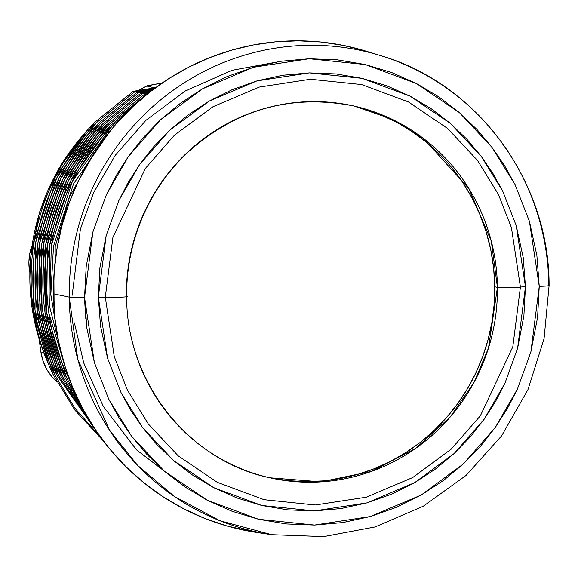 <?xml version="1.0" encoding="UTF-8"?>
<svg xmlns="http://www.w3.org/2000/svg" width="578" height="578" viewBox="0 0 578 578"><rect width="100%" height="100%" fill="white"/><g stroke="black" fill="none" stroke-linecap="round" stroke-linejoin="round"><path stroke-width="0.87" d="M257.073 532.504L227.111 526.038L204.764 518.415L183.277 508.575L162.859 496.603L143.705 482.63L126.004 466.778L109.921 449.207L95.623 430.075L83.232 409.578L72.871 387.91L64.649 365.282L58.638 341.909L54.896 318.008L53.458 293.826L69.237 297.128L77.835 359.465L109.625 430.379L137.586 465.377L174.563 496.589L219.951 520.735L271.689 534.686L323.752 536.594L375.115 526.941L423.349 506.191L466.179 475.34L501.61 435.848L527.989 389.558L544.064 338.665L549.1 285.539C549.432 181.564 477.746 83.767 380.216 55.495L365.852 51.095A247.435 240.556 102.8 0 0 53.458 293.826L69.237 297.128A246.315 239.465 -77.2 0 1 380.216 55.495A246.315 239.465 -77.2 0 0 69.237 297.128L84.54 297.468L86.201 266.472L92.892 231.966L106.366 194.735L116.214 175.582L128.41 156.465L143.113 137.752L160.395 119.899L180.249 103.404L202.553 88.795L227.046 76.599L253.345 67.294L280.937 61.254L309.23 58.746L337.559 59.866L365.274 64.555L391.768 72.568L416.528 83.557L439.157 97.068L459.373 112.58L477.06 129.58L492.174 147.563L504.804 166.074L515.085 184.736L529.405 221.28L536.875 255.44L539.245 286.341L537.583 317.344L530.893 351.85L517.418 389.073L507.571 408.227L495.368 427.352L480.672 446.064L463.39 463.917L443.536 480.412L421.232 495.014L396.732 507.209L370.433 516.522L342.841 522.555L314.555 525.062L286.226 523.943L258.511 519.261L232.009 511.241L207.249 500.252L184.628 486.748L164.405 471.229L146.725 454.236L131.611 436.253L118.981 417.735L108.7 399.08L94.38 362.536L86.902 328.369L84.54 297.468L92.892 231.966L106.366 194.735L128.41 156.465L160.395 119.899L202.553 88.795L253.345 67.294L309.23 58.746L365.274 64.555L416.528 83.557L459.373 112.58L492.174 147.563L515.085 184.736L529.405 221.28L539.245 286.341C546.47 286.124 549.656 285.807 548.811 285.387A246.315 239.465 102.8 0 0 546.383 253.265A246.315 239.465 -77.2 0 0 290.503 46.262A246.315 239.465 -77.2 0 0 69.237 297.128L84.54 297.468L92.892 231.966L106.366 194.735L128.41 156.465L160.395 119.899L202.553 88.795L253.345 67.294L309.23 58.746L365.274 64.555L416.528 83.557L459.373 112.58L492.174 147.563L515.085 184.736L529.405 221.28L539.245 286.341L530.893 351.85L517.418 389.073L495.368 427.352L463.39 463.917L421.232 495.014L370.433 516.522L314.555 525.062L258.511 519.261L207.249 500.252L164.405 471.229L131.611 436.253L108.7 399.08L94.38 362.536L84.54 297.468L94.38 362.536L108.7 399.08L131.611 436.253L164.405 471.229L207.249 500.252L258.511 519.261L314.555 525.062L370.433 516.522L421.232 495.014L463.39 463.917L495.368 427.352L517.418 389.073L530.893 351.85L539.245 286.341C546.47 286.124 549.656 285.807 548.811 285.387A246.315 239.465 102.8 0 0 546.383 253.265M451.259 167.085L462.27 181.817L471.814 197.604L479.791 214.294L486.127 231.72L490.758 249.725L493.641 268.134L494.746 286.76A190.581 185.285 102.8 0 1 268.459 477.471A190.581 185.285 102.8 0 0 494.746 286.76L497.42 287.367A190.581 185.285 -77.2 0 1 269.796 477.782A190.581 185.285 -77.2 0 1 128.237 321.303A190.581 185.285 -77.2 0 0 326.223 481.467A190.581 185.285 -77.2 0 0 497.42 287.367C496.921 288.025 522.006 287.678 520.424 287.042L511.436 227.645L498.366 194.28L477.45 160.337L447.509 128.403L408.386 101.909L361.59 84.554L310.422 79.258L259.406 87.054L213.029 106.692L174.542 135.086L145.345 168.465L112.912 237.399L105.29 297.208C109.054 297.786 132.037 296.955 126.358 296.449A190.581 185.285 -77.2 0 1 353.982 106.034A190.581 185.285 -77.2 0 1 497.42 287.367L488.518 347.999L473.967 382.528L450.052 417.208L415.676 448.362L371.618 471.345L321.202 481.864L269.796 477.782C188.731 460.926 126.235 381.979 126.669 296.593L126.358 296.449C132.037 296.955 109.054 297.786 105.29 297.208L114.271 356.604L127.341 389.969L148.257 423.912L178.205 455.847L217.321 482.341L264.117 499.695L315.285 504.991L366.308 497.196L412.678 477.558L451.172 449.164L480.369 415.784L512.802 346.851L520.424 287.042L511.436 227.645L498.366 194.28L477.45 160.337L447.509 128.403L408.386 101.909L361.59 84.554L310.422 79.258L259.406 87.054L213.029 106.692L174.542 135.086L145.345 168.465L112.912 237.399L105.29 297.208L98.332 297.135L106.171 235.6L118.83 200.631L139.544 164.679L169.585 130.332L209.185 101.114L256.899 80.913L309.389 72.893L362.038 78.341L410.185 96.194L450.428 123.454L481.243 156.313L502.759 191.231L516.212 225.565L525.453 286.681L520.424 287.042L511.436 227.645L498.366 194.28L477.45 160.337L447.509 128.403L408.386 101.909L361.59 84.554L310.422 79.258L259.406 87.054L213.029 106.692L174.542 135.086L145.345 168.465L112.912 237.399L105.29 297.208L98.332 297.135L100.55 326.158L107.573 358.252L121.019 392.578L130.679 410.105L142.542 427.496L156.746 444.388L173.349 460.355L192.344 474.928L213.6 487.615L236.857 497.94L261.747 505.468L287.779 509.868L314.396 510.923L340.962 508.568L366.886 502.896L391.588 494.154L414.599 482.695L435.552 468.975L454.2 453.484L470.434 436.715L484.241 419.137L495.7 401.175L504.955 383.185L517.613 348.216L523.892 315.798L525.453 286.681L520.424 287.042C522.006 287.678 496.921 288.025 497.42 287.367C496.921 288.025 522.006 287.678 520.424 287.042L512.802 346.851L480.369 415.784L451.172 449.164L412.678 477.558L366.308 497.196L315.285 504.991L264.117 499.695L217.321 482.341L178.205 455.847L148.257 423.912L127.341 389.969L114.271 356.604L105.29 297.208C109.054 297.786 132.037 296.955 126.358 296.449M345.976 104.408L353.982 106.034L391.234 118.887L423.428 138.431L469.011 188.717L491.322 241.228L497.42 287.367L494.746 286.76A190.581 185.285 -77.2 0 0 352.638 105.731A190.581 185.285 -77.2 0 1 494.746 286.76L494.132 304.657L491.878 322.43L488.013 339.929L482.565 357.002L475.586 373.489L467.132 389.247L457.285 404.145L446.122 418.046L433.753 430.82L420.285 442.365L405.835 452.574L390.526 461.352L374.501 468.628L357.898 474.336L340.861 478.432L323.55 480.867L306.109 481.626L288.697 480.701L271.465 478.1M360.997 107.905L378.207 113.779L394.76 121.358M410.488 130.577L425.235 141.343L438.868 153.546M525.453 286.681L517.613 348.216L504.955 383.185L484.241 419.137L454.2 453.484L414.599 482.695L366.886 502.896L314.396 510.923L261.747 505.468L213.6 487.615L173.349 460.355L142.542 427.496L121.019 392.578L107.573 358.252L98.332 297.135L106.171 235.6L118.83 200.631L139.544 164.679L169.585 130.332L209.185 101.114L256.899 80.913L309.389 72.893L362.038 78.341L410.185 96.194L450.428 123.454L481.243 156.313L502.759 191.231L516.212 225.565L525.453 286.681L523.235 257.651L516.212 225.565L502.759 191.231L493.099 173.703L481.243 156.313L467.038 139.421L450.428 123.454L431.434 108.888L410.185 96.194L386.928 85.869L362.038 78.341L335.999 73.941L309.389 72.893L282.815 75.241L256.899 80.913L232.197 89.662L209.185 101.114L188.233 114.834L169.585 130.332L153.351 147.101L139.544 164.679L128.085 182.641L118.83 200.631L106.171 235.6L99.886 268.011L98.332 297.135L105.29 297.208L114.271 356.604L127.341 389.969L148.257 423.912L178.205 455.847L217.321 482.341L264.117 499.695L315.285 504.991L366.308 497.196L412.678 477.558L451.172 449.164L480.369 415.784L512.802 346.851L520.424 287.042L525.453 286.681L517.613 348.216L504.955 383.185L484.241 419.137L454.2 453.484L414.599 482.695L366.886 502.896L314.396 510.923L261.747 505.468L213.6 487.615L173.349 460.355L142.542 427.496L121.019 392.578L107.573 358.252L98.332 297.135M549.1 285.539L548.811 285.387C549.656 285.807 546.47 286.124 539.245 286.341M373.005 53.414A247.435 240.556 102.8 0 0 53.458 293.826L69.237 297.128A246.315 239.465 102.8 0 0 271.689 534.686L256.834 532.468A247.435 240.556 102.8 0 1 53.458 293.826L54.26 270.598L57.179 247.514L62.2 224.799L69.273 202.632L78.341 181.225L89.315 160.763L102.096 141.422L116.583 123.381L132.644 106.793L150.136 91.801L168.899 78.55L188.775 67.149L209.583 57.699L231.135 50.286L253.251 44.976L275.728 41.818L298.371 40.828L320.985 42.028L343.354 45.402L365.881 51.102M95.305 151.219L69.577 196.693L55.206 246.604L54.708 316.195L55.206 246.604L69.577 196.693L95.305 151.219L69.577 196.693L55.206 246.604L54.708 316.195M58.812 342.768L50.835 294.607L53.501 246.221L73.522 183.905L110.716 130.288L73.522 183.905L53.501 246.221L50.835 294.607L58.812 342.768L50.835 294.607L53.501 246.221L73.522 183.905L110.716 130.288M74.403 322.871L83.752 362.977L103.361 406.442L136.473 449.821L186.116 487.753M282.765 60.986L232.067 70.299L185.35 90.934L145.837 120.405L115.239 155.345L93.715 192.474L80.393 229.018L72.192 295.235M69.952 380.627L68.623 377.94L48.87 313.283L49.614 245.339L70.762 180.762L110.225 125.874L136.82 102.949L110.225 125.874L70.762 180.762L49.614 245.339L48.87 313.283L68.623 377.94L69.952 380.627L68.623 377.94C48.668 335.919 42.331 291.717 49.614 245.339C57.648 199.085 77.857 159.261 110.225 125.874L136.82 102.949M126.539 112.739L111.93 126.257L72.467 181.152L51.312 245.722L49.73 307.113L65.061 366.589L49.73 307.113L51.312 245.722L72.467 181.152L111.93 126.257L126.539 112.739L111.93 126.257C79.554 159.651 59.353 199.468 51.312 245.722L49.73 307.113L65.061 366.589M80.356 404.094L64.736 377.058C44.781 335.038 38.444 290.835 45.72 244.458C53.761 198.203 73.962 158.379 106.338 124.993L144.84 93.983L148.019 93.47L144.84 93.983L106.338 124.993L66.875 179.881L45.72 244.458L44.983 312.402L64.736 377.058L80.356 404.094L64.736 377.058L44.983 312.402L45.72 244.458L66.875 179.881L106.338 124.993L144.84 93.983L146.545 94.366L108.043 125.375L68.572 180.271L47.425 244.848L46.681 312.785L66.434 377.441L75.971 394.984L66.434 377.441L46.681 312.785L47.425 244.848L68.572 180.271L108.043 125.375L146.985 94.301L108.043 125.375C75.667 158.769 55.459 198.594 47.425 244.848C40.142 291.225 46.486 335.421 66.434 377.441L75.971 394.984M89.359 420.285L60.842 376.177C40.894 334.156 34.55 289.961 41.833 243.576C49.867 197.322 70.075 157.498 102.451 124.111L140.953 93.101L150.439 91.57L140.953 93.101L102.451 124.111L62.98 179.007L41.833 243.576L41.089 311.52L60.842 376.177L89.359 420.285L60.842 376.177L41.089 311.52L41.833 243.576L62.98 179.007L102.451 124.111L140.953 93.101L142.65 93.484L104.148 124.494L64.685 179.39L43.538 243.967L42.794 311.903L62.547 376.567L85.595 413.862L62.547 376.567L42.794 311.903L43.538 243.967L64.685 179.39L104.148 124.494L142.65 93.484L149.355 92.408L142.65 93.484L104.148 124.494C71.773 157.888 51.572 197.712 43.538 243.967C36.255 290.344 42.591 334.546 62.547 376.567L85.595 413.862M97.003 432.106L56.955 375.295C36.999 333.275 30.663 289.079 37.946 242.695C45.98 196.441 66.188 156.624 98.556 123.23L137.065 92.22L152.932 89.655L137.065 92.22L98.556 123.23L59.093 178.125L37.946 242.695L37.202 310.639L56.955 375.295L97.003 432.106L56.955 375.295L37.202 310.639L37.946 242.695L59.093 178.125L98.556 123.23L137.065 92.22L138.763 92.603L100.261 123.613L60.791 178.508L39.644 243.085L38.899 311.022L58.66 375.686L93.817 427.359L58.66 375.686L38.899 311.022L39.644 243.085L60.791 178.508L100.261 123.613L138.763 92.603L151.804 90.515L138.763 92.603L100.261 123.613C67.886 157.006 47.685 196.831 39.644 243.085C32.368 289.462 38.704 333.665 58.66 375.686L93.817 427.359M103.462 441.05L74.887 410.113L53.068 374.414C33.112 332.393 26.776 288.198 34.051 241.814C42.093 195.559 62.294 155.742 94.669 122.348L133.171 91.338L154.723 87.856L146.769 86.05L147.477 85.717L146.769 86.05L154.723 87.856L133.171 91.338L94.669 122.348L55.199 177.244L34.051 241.814L33.307 309.757L53.068 374.414L74.887 410.113L103.462 441.05L74.887 410.113L53.068 374.414L33.307 309.757L34.051 241.814L55.199 177.244L94.669 122.348L133.171 91.338L134.876 91.721L96.367 122.731L56.904 177.627L35.757 242.204L35.012 310.14L54.766 374.804L74.815 408.104L100.774 437.423L74.815 408.104L54.766 374.804L35.012 310.14L35.757 242.204L56.904 177.627L96.367 122.731L134.876 91.721L154.34 88.6L134.876 91.721L96.367 122.731C63.999 156.125 43.791 195.949 35.757 242.204C28.474 288.581 34.81 332.784 54.766 374.804L74.815 408.104L100.774 437.423M32.91 306.81L31.927 306.586A209.641 203.81 102.8 0 1 81.765 136.654A209.641 203.81 102.8 0 0 31.927 306.586L32.91 306.81L31.927 306.586A209.641 203.81 102.8 0 0 46.096 358.447A209.641 203.81 102.8 0 1 31.927 306.586L31.927 306.586A209.641 203.81 102.8 0 0 46.096 358.447M133.171 91.338L134.876 91.721L133.171 91.338L154.723 87.856L146.769 86.05A209.641 203.81 102.8 0 0 138.308 90.508A209.641 203.81 102.8 0 1 146.769 86.05L162.317 82.9L147.477 85.717M152.932 89.655L137.065 92.22L138.763 92.603L151.804 90.515M150.439 91.57L140.953 93.101L142.65 93.484L149.355 92.408M148.019 93.47L144.84 93.983L146.985 94.301M43.567 352.551L40.886 351.944L43.567 352.551L40.886 351.944L39.203 339.936L40.886 351.944A48.978 47.613 102.8 0 0 56.731 381.632A48.978 47.613 102.8 0 1 40.886 351.944L43.119 361.228L47.078 369.862L52.62 377.521L56.738 381.632M31.862 245.997L29.738 253.843L28.9 261.913L29.377 270.005A48.978 47.613 102.8 0 1 31.797 246.192A48.978 47.613 102.8 0 0 29.377 270.005L29.666 272.108L29.724 270.085M494.746 286.76L497.42 287.367M85.681 318.225L84.453 296.738M69.237 297.128L84.54 297.468M53.458 293.826A247.435 240.556 102.8 0 0 264.291 533.458M144.84 93.983L146.545 94.366M140.953 93.101L142.65 93.484M137.065 92.22L138.763 92.603M162.317 82.9L146.769 86.05A209.641 203.81 102.8 0 0 138.308 90.508M81.765 136.654A209.641 203.81 102.8 0 0 31.927 306.586L31.884 306.275M134.876 91.721L154.34 88.6M40.886 351.944L39.203 339.936M29.666 272.108L29.377 270.005M267.123 477.175L269.796 477.782M126.669 296.593C126.466 277.859 128.894 259.457 133.952 241.387C143.741 207.162 161.32 177.8 186.694 153.315C235.275 109.336 291.037 93.578 353.982 106.034L351.308 105.427M48.494 364.35L31.696 306.463L30.352 258.944L39.514 212.213L58.71 168.682L86.953 130.592M146.79 85.941L138.005 90.558"/></g></svg>
